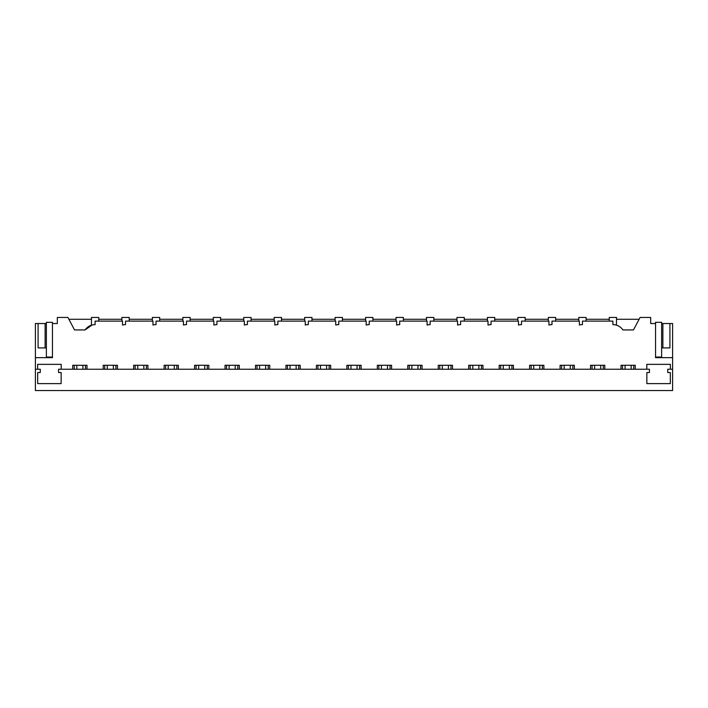 <?xml version="1.0" encoding="UTF-8"?>
<svg xmlns="http://www.w3.org/2000/svg" width="708" height="708" viewBox="0 0 708 708"><rect width="100%" height="100%" fill="white"/><g stroke="black" fill="none" stroke-linecap="round" stroke-linejoin="round"><path stroke-width="1.06" d="M35.4 369.231L40.276 369.231L40.276 372.55L37.683 372.55L37.683 383.612L61.136 383.612L61.136 372.55L58.552 372.55L58.552 369.231L649.448 369.231L649.448 372.55L646.864 372.55L646.864 383.612L670.317 383.612L670.317 372.55L667.724 372.55L667.724 369.231L672.6 369.231L672.6 390.55L35.4 390.55L35.4 323.538L45.117 323.538L45.117 347.911L46.365 347.911L46.365 357.044L52.454 357.044M672.6 369.231L672.6 357.655L655.546 357.655L655.546 323.538L650.67 323.538L650.67 317.45L640.076 317.45L633.465 329.937L622.934 329.937A12.186 12.186 0 0 0 612.898 324.636L612.898 321.105L582.445 321.105L582.445 324.636A12.186 12.186 0 0 0 579.392 325.034L579.392 321.105L551.983 321.105L551.983 324.636A12.186 12.186 0 0 0 548.939 325.034L548.939 321.105L521.522 321.105L521.522 324.636A12.186 12.186 0 0 0 518.477 325.034L518.477 321.105L491.069 321.105L491.069 324.636A12.186 12.186 0 0 0 488.016 325.034L488.016 321.105L460.607 321.105L460.607 324.636A12.186 12.186 0 0 0 457.563 325.034L457.563 321.105L430.145 321.105L430.145 324.636A12.186 12.186 0 0 0 427.101 325.034L427.101 321.105L399.693 321.105L399.693 324.636A12.186 12.186 0 0 0 396.639 325.034L396.639 321.105L369.231 321.105L369.231 324.636A12.186 12.186 0 0 0 366.186 325.034L366.186 321.105L338.769 321.105L338.769 324.636A12.186 12.186 0 0 0 335.725 325.034L335.725 321.105L308.307 321.105L308.307 324.636A12.186 12.186 0 0 0 305.263 325.034L305.263 321.105L277.855 321.105L277.855 324.636A12.186 12.186 0 0 0 274.81 325.034L274.81 321.105L247.393 321.105L247.393 324.636A12.186 12.186 0 0 0 244.349 325.034L244.349 321.105L216.931 321.105L216.931 324.636A12.186 12.186 0 0 0 213.887 325.034L213.887 321.105L186.478 321.105L186.478 324.636A12.186 12.186 0 0 0 183.434 325.034L183.434 321.105L156.017 321.105L156.017 324.636A12.186 12.186 0 0 0 152.972 325.034L152.972 321.105L125.555 321.105L125.555 324.636A12.186 12.186 0 0 0 122.511 325.034L122.511 321.105L95.102 321.105L95.102 324.636A12.186 12.186 0 0 0 92.058 325.034L85.066 329.937A12.186 12.186 0 0 1 92.058 325.034L93.359 324.768M35.4 357.655L52.454 357.655L52.454 323.538L57.33 323.538L57.33 317.45L67.924 317.45L74.535 329.937L85.066 329.937M37.63 369.231L37.63 364.354L61.189 364.354L61.189 369.231M72.747 369.231L72.747 365.266L86.995 365.266L86.995 369.231M103.2 369.231L103.2 365.266L117.457 365.266L117.457 369.231M133.662 369.231L133.662 365.266L147.919 365.266L147.919 369.231M164.123 369.231L164.123 365.266L178.372 365.266L178.372 369.231M194.576 369.231L194.576 365.266L208.833 365.266L208.833 369.231M225.038 369.231L225.038 365.266L239.295 365.266L239.295 369.231M255.499 369.231L255.499 365.266L269.748 365.266L269.748 369.231M285.952 369.231L285.952 365.266L300.21 365.266L300.21 369.231M316.414 369.231L316.414 365.266L330.671 365.266L330.671 369.231M346.876 369.231L346.876 365.266L361.124 365.266L361.124 369.231M377.329 369.231L377.329 365.266L391.586 365.266L391.586 369.231M407.79 369.231L407.79 365.266L422.048 365.266L422.048 369.231M438.252 369.231L438.252 365.266L452.5 365.266L452.5 369.231M468.705 369.231L468.705 365.266L482.962 365.266L482.962 369.231M499.167 369.231L499.167 365.266L513.424 365.266L513.424 369.231M529.628 369.231L529.628 365.266L543.877 365.266L543.877 369.231M560.081 369.231L560.081 365.266L574.338 365.266L574.338 369.231M590.543 369.231L590.543 365.266L604.8 365.266L604.8 369.231M621.005 369.231L621.005 365.266L635.253 365.266L635.253 369.231M646.811 369.231L646.811 364.354L670.37 364.354L670.37 369.231M52.454 323.538L52.454 322.326L46.365 322.326L46.365 323.538L45.117 323.538M85.473 369.231L85.473 365.266M74.269 369.231L74.269 365.266M38.09 323.538L38.09 347.911L45.117 347.911M46.365 323.538L46.365 347.911M639.112 319.273L616.553 319.273M609.243 319.273L586.1 319.273M578.79 319.273L555.638 319.273M548.328 319.273L525.177 319.273M517.867 319.273L494.724 319.273M487.414 319.273L464.262 319.273M456.952 319.273L433.8 319.273M426.49 319.273L403.348 319.273M396.038 319.273L372.886 319.273M365.576 319.273L342.424 319.273M335.114 319.273L311.962 319.273M304.652 319.273L281.51 319.273M274.2 319.273L251.048 319.273M243.738 319.273L220.586 319.273M213.276 319.273L190.133 319.273M182.823 319.273L159.672 319.273M152.362 319.273L129.21 319.273M121.9 319.273L98.757 319.273M91.447 319.273L68.888 319.273M91.447 325.202L91.447 317.45L98.757 317.45L98.757 321.105M672.6 357.655L672.6 323.538L669.91 323.538L669.91 347.911L662.883 347.911L662.883 323.538L669.91 323.538M616.403 325.158L616.553 317.45L609.243 317.45L609.243 321.105M655.546 323.538L655.546 322.326L661.635 322.326L661.635 323.538L662.883 323.538M661.635 323.538L661.635 347.911L662.883 347.911M633.731 369.231L633.731 365.266M622.527 369.231L622.527 365.266M115.935 369.231L115.935 365.266M104.722 369.231L104.722 365.266M122.511 325.034L123.82 324.768M121.9 321.105L121.9 317.45L129.21 317.45L129.21 321.105M146.388 369.231L146.388 365.266M135.184 369.231L135.184 365.266M152.972 325.034L154.282 324.768M152.362 321.105L152.362 317.45L159.672 317.45L159.672 321.105M176.85 369.231L176.85 365.266M165.645 369.231L165.645 365.266M183.434 325.034L184.735 324.768M182.823 321.105L182.823 317.45L190.133 317.45L190.133 321.105M207.311 369.231L207.311 365.266M196.098 369.231L196.098 365.266M213.887 325.034L215.197 324.768M213.276 321.105L213.276 317.45L220.586 317.45L220.586 321.105M237.773 369.231L237.773 365.266M226.56 369.231L226.56 365.266M244.349 325.034L245.658 324.768M243.738 321.105L243.738 317.45L251.048 317.45L251.048 321.105M268.226 369.231L268.226 365.266M257.022 369.231L257.022 365.266M274.81 325.034L276.111 324.768M274.2 321.105L274.2 317.45L281.51 317.45L281.51 321.105M298.688 369.231L298.688 365.266M287.475 369.231L287.475 365.266M305.263 325.034L306.573 324.768M304.652 321.105L304.652 317.45L311.962 317.45L311.962 321.105M329.149 369.231L329.149 365.266M317.936 369.231L317.936 365.266M335.725 325.034L337.035 324.768M335.114 321.105L335.114 317.45L342.424 317.45L342.424 321.105M359.602 369.231L359.602 365.266M348.398 369.231L348.398 365.266M366.186 325.034L367.487 324.768M365.576 321.105L365.576 317.45L372.886 317.45L372.886 321.105M390.064 369.231L390.064 365.266M378.851 369.231L378.851 365.266M396.639 325.034L397.949 324.768M396.038 321.105L396.038 317.45L403.348 317.45L403.348 321.105M420.525 369.231L420.525 365.266M409.312 369.231L409.312 365.266M427.101 325.034L428.411 324.768M426.49 321.105L426.49 317.45L433.8 317.45L433.8 321.105M450.978 369.231L450.978 365.266M439.774 369.231L439.774 365.266M457.563 325.034L458.864 324.768M456.952 321.105L456.952 317.45L464.262 317.45L464.262 321.105M481.44 369.231L481.44 365.266M470.227 369.231L470.227 365.266M488.016 325.034L489.325 324.768M487.414 321.105L487.414 317.45L494.724 317.45L494.724 321.105M511.902 369.231L511.902 365.266M500.689 369.231L500.689 365.266M518.477 325.034L519.787 324.768M517.867 321.105L517.867 317.45L525.177 317.45L525.177 321.105M542.355 369.231L542.355 365.266M531.15 369.231L531.15 365.266M548.939 325.034L550.24 324.768M548.328 321.105L548.328 317.45L555.638 317.45L555.638 321.105M572.816 369.231L572.816 365.266M561.612 369.231L561.612 365.266M579.392 325.034L580.702 324.768M578.79 321.105L578.79 317.45L586.1 317.45L586.1 321.105M603.278 369.231L603.278 365.266M592.065 369.231L592.065 365.266M655.546 357.044L661.635 357.044L661.635 347.911M82.916 365.266L82.916 369.231M76.827 365.266L76.827 369.231M113.377 365.266L113.377 369.231M107.28 365.266L107.28 369.231M143.83 365.266L143.83 369.231M137.741 365.266L137.741 369.231M174.292 365.266L174.292 369.231M168.203 365.266L168.203 369.231M204.754 365.266L204.754 369.231M198.656 365.266L198.656 369.231M235.206 365.266L235.206 369.231M229.118 365.266L229.118 369.231M265.668 365.266L265.668 369.231M259.579 365.266L259.579 369.231M296.13 365.266L296.13 369.231M290.032 365.266L290.032 369.231M326.583 365.266L326.583 369.231M320.494 365.266L320.494 369.231M357.044 365.266L357.044 369.231M350.956 365.266L350.956 369.231M387.506 365.266L387.506 369.231M381.417 365.266L381.417 369.231M417.968 365.266L417.968 369.231M411.87 365.266L411.87 369.231M448.421 365.266L448.421 369.231M442.332 365.266L442.332 369.231M478.882 365.266L478.882 369.231M472.794 365.266L472.794 369.231M509.344 365.266L509.344 369.231M503.246 365.266L503.246 369.231M539.797 365.266L539.797 369.231M533.708 365.266L533.708 369.231M570.259 365.266L570.259 369.231M564.17 365.266L564.17 369.231M600.72 365.266L600.72 369.231M594.623 365.266L594.623 369.231M631.173 365.266L631.173 369.231M625.084 365.266L625.084 369.231"/></g></svg>
